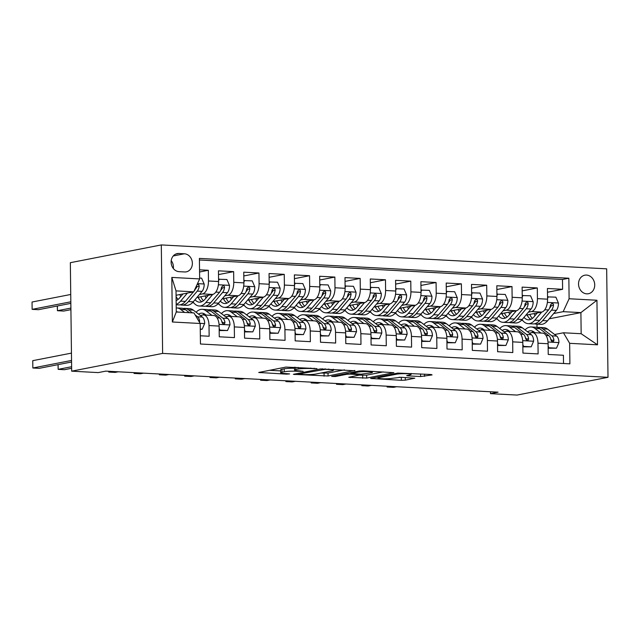<?xml version="1.0" encoding="UTF-8"?>
<svg xmlns="http://www.w3.org/2000/svg" width="640" height="640" viewBox="0 0 640 640"><rect width="100%" height="100%" fill="white"/><g stroke="black" fill="none" stroke-linecap="round" stroke-linejoin="round"><path stroke-width="0.96" d="M316.976 368.624L285.92 367.072L258.72 372.472L286.52 374.144L289.592 373.912L285.192 373.552A9.264 1.016 179.3 0 1 280.688 372.736A9.264 1.016 179.3 0 1 282 372.192L284.232 371.76A9.264 1.016 179.3 0 1 296.944 371.256L303.136 371.328L299.024 370.848A9.264 1.016 179.3 0 1 294.52 370.032A9.264 1.016 179.3 0 1 295.84 369.496L298.072 369.056A9.264 1.016 179.3 0 1 310.784 368.552L316.976 368.624M586.52 275.072A9.44 8.04 79 0 0 584.824 275.192A9.44 8.04 79 0 0 578.592 285.008A9.44 8.04 79 0 0 586.752 293.84A9.44 8.04 79 0 0 588.44 293.72A9.44 8.04 79 0 0 594.672 283.896A9.44 8.04 79 0 0 586.52 275.072M420.608 376.544L432.096 374.92L431.096 374.496L397.816 373.08L370.624 378.472L401.336 380.304L405.312 380.144L414.8 378.208L400.848 377.28L392.376 378.312A7.744 0.848 179.3 0 1 383.672 378.8A7.744 0.848 179.3 0 1 377.984 378.048A7.744 0.848 179.3 0 1 379.088 377.6L396.72 374.16A7.744 0.848 179.3 0 1 405.424 373.672A7.744 0.848 179.3 0 1 411.104 374.416A7.744 0.848 179.3 0 1 410.008 374.872L406.656 375.616L408.064 375.872L420.608 376.544L420.576 373.928M162.624 353.408L71.672 371.168L98.24 372.6L105.824 371.12L498.056 392.168L490.48 393.648L517.048 395.072L608 377.312L162.624 353.408L161.304 244.928L606.672 268.832L608 377.312M354.848 370.768L320.568 368.928L293.376 374.328L328.064 376L354.84 370.44M363.16 370.848L393.88 372.672L366.688 378.072L348.76 377.304L360.448 374.848L350.72 374.144L346.744 374.296L335.44 376.504L331.672 376.44L359.192 371L363.16 370.848M547.472 292.248L562.608 289.296L547.424 288.48L547.56 299.176L537.432 298.64A11.8 6.04 93.1 0 1 531.512 311.552L528.392 312.16M522.168 290.888L537.304 287.936L522.12 287.12L522.248 297.824L512.128 297.28A11.8 6.04 93.1 0 1 506.208 310.192L503.088 310.8M496.864 289.536L512 286.576L496.816 285.76L496.944 296.464L486.824 295.92A11.8 6.04 93.1 0 1 480.904 308.832L477.776 309.44M471.56 288.176L486.696 285.216L471.512 284.4L471.64 295.104L461.52 294.56A11.8 6.04 93.1 0 1 455.6 307.472L452.472 308.08M446.248 286.816L461.392 283.856L446.208 283.048L446.336 293.744L436.216 293.2A11.8 6.04 93.1 0 1 430.296 306.112L427.168 306.728M420.944 285.456L436.08 282.504L420.896 281.688L421.032 292.392L410.912 291.848A11.8 6.04 93.1 0 1 404.992 304.76L401.864 305.368M395.64 284.096L410.776 281.144L395.592 280.328L395.728 291.032L385.6 290.488A11.8 6.04 93.1 0 1 379.68 303.4L376.56 304.008M370.336 282.744L385.472 279.784L370.288 278.968L370.416 289.672L360.296 289.128A11.8 6.04 93.1 0 1 354.376 302.04L351.256 302.648M345.032 281.384L360.168 278.424L344.984 277.608L345.112 288.312L334.992 287.768A11.8 6.04 93.1 0 1 329.072 300.68L325.944 301.296M319.728 280.024L334.864 277.072L319.68 276.256L319.808 286.952L309.688 286.416A11.8 6.04 93.1 0 1 303.768 299.328L300.64 299.936M294.416 278.664L309.56 275.712L294.376 274.896L294.504 285.6L284.384 285.056A11.8 6.04 93.1 0 1 278.464 297.968L275.336 298.576M269.112 277.304L284.248 274.352L269.064 273.536L269.2 284.24L259.08 283.696A11.8 6.04 93.1 0 1 253.16 296.608L250.032 297.216M243.808 275.952L258.944 272.992L243.76 272.176L243.896 282.88L233.768 282.336A11.8 6.04 93.1 0 1 227.848 295.248L224.728 295.856M218.504 274.592L233.64 271.632L218.456 270.824L218.584 281.52A11.8 6.04 93.1 0 1 212.664 294.432L196.864 297.52M200.344 335.776L209.144 336.248L209.008 325.544A11.8 6.04 93.1 0 0 203.576 314.944A11.8 6.04 93.1 0 0 202.8 315L200.328 315.488M203.576 314.944L213.704 315.488A11.8 6.04 93.1 0 1 219.136 326.088L219.264 336.792L234.448 337.608L234.312 326.904A11.8 6.04 93.1 0 0 228.888 316.304A11.8 6.04 93.1 0 0 228.112 316.36L225.632 316.84M228.888 316.304L239.008 316.848A11.8 6.04 -86.9 0 1 244.44 327.448L244.568 338.152L259.752 338.96L259.624 328.264A11.8 6.04 93.1 0 0 254.192 317.664A11.8 6.04 93.1 0 0 253.416 317.72L250.936 318.2M254.192 317.664L264.312 318.208A11.8 6.04 -86.9 0 1 269.744 328.808L269.872 339.504L285.056 340.32L284.928 329.624A11.8 6.04 93.1 0 0 279.496 319.024A11.8 6.04 93.1 0 0 278.72 319.08L276.24 319.56M279.496 319.024L289.616 319.568A11.8 6.04 -86.9 0 1 295.048 330.16L295.176 340.864L310.36 341.68L310.232 330.976A11.8 6.04 93.1 0 0 304.8 320.376A11.8 6.04 93.1 0 0 304.024 320.432L301.544 320.92M304.8 320.376L314.92 320.92A11.8 6.04 -86.9 0 1 320.352 331.52L320.488 342.224L335.664 343.04L335.536 332.336A11.8 6.04 93.1 0 0 330.104 321.736A11.8 6.04 93.1 0 0 329.328 321.792L326.848 322.28M330.104 321.736L340.224 322.28A11.8 6.04 -86.9 0 1 345.656 332.88L345.792 343.584L360.976 344.4L360.84 333.696A11.8 6.04 93.1 0 0 355.408 323.096A11.8 6.04 93.1 0 0 354.632 323.152L352.16 323.632M355.408 323.096L365.536 323.64A11.8 6.04 -86.9 0 1 370.968 334.24L371.096 344.944L386.28 345.752L386.144 335.056A11.8 6.04 93.1 0 0 380.72 324.456A11.8 6.04 93.1 0 0 379.944 324.512L377.464 324.992M380.72 324.456L390.84 325A11.8 6.04 -86.9 0 1 396.272 335.6L396.4 346.296L411.584 347.112L411.456 336.408A11.8 6.04 93.1 0 0 406.024 325.816A11.8 6.04 93.1 0 0 405.248 325.864L402.768 326.352M406.024 325.816L416.144 326.352A11.8 6.04 -86.9 0 1 421.576 336.952L421.704 347.656L436.888 348.472L436.76 337.768A11.8 6.04 93.1 0 0 431.328 327.168A11.8 6.04 93.1 0 0 430.552 327.224L428.072 327.712M431.328 327.168L441.448 327.712A11.8 6.04 -86.9 0 1 446.88 338.312L447.008 349.016L462.192 349.832L462.064 339.128A11.8 6.04 93.1 0 0 456.632 328.528A11.8 6.04 93.1 0 0 455.856 328.584L453.376 329.072M456.632 328.528L466.752 329.072A11.8 6.04 -86.9 0 1 472.184 339.672L472.32 350.376L487.496 351.192L487.368 340.488A11.8 6.04 93.1 0 0 481.936 329.888A11.8 6.04 93.1 0 0 481.16 329.944L478.68 330.424M481.936 329.888L492.056 330.432A11.8 6.04 -86.9 0 1 497.488 341.032L497.624 351.728L512.808 352.544L512.672 341.848A11.8 6.04 93.1 0 0 507.24 331.248A11.8 6.04 93.1 0 0 506.464 331.304L503.992 331.784M507.24 331.248L517.368 331.792A11.8 6.04 -86.9 0 1 522.8 342.384L522.928 353.088L538.112 353.904L537.976 343.2A11.8 6.04 93.1 0 0 532.552 332.6A11.8 6.04 93.1 0 0 531.776 332.656L529.296 333.144M497.352 319.072L496.072 319.008M547.56 299.176A11.8 6.04 -86.9 0 1 541.64 312.088L525.832 315.176M472.048 317.712L470.768 317.648M522.248 297.824A11.8 6.04 -86.9 0 1 516.328 310.736L500.528 313.816M446.744 316.36L445.464 316.288M496.944 296.464A11.8 6.04 -86.9 0 1 491.024 309.376L475.224 312.464M421.44 315L420.16 314.928M471.64 295.104A11.8 6.04 -86.9 0 1 465.72 308.016L449.92 311.104M396.128 313.64L394.856 313.576M446.336 293.744A11.8 6.04 -86.9 0 1 440.416 306.656L424.616 309.744M370.824 312.28L369.544 312.216M421.032 292.392A11.8 6.04 -86.9 0 1 415.112 305.304L399.312 308.384M345.52 310.928L344.24 310.856M395.728 291.032A11.8 6.04 -86.9 0 1 389.808 303.944L374 307.032M320.216 309.568L318.936 309.496M370.416 289.672A11.8 6.04 -86.9 0 1 364.496 302.584L348.696 305.672M294.912 308.208L293.632 308.136M345.112 288.312A11.8 6.04 -86.9 0 1 339.192 301.224L323.392 304.312M269.608 306.848L268.328 306.784M319.808 286.952A11.8 6.04 -86.9 0 1 313.888 299.864L298.088 302.952M244.296 305.488L243.024 305.424M294.504 285.6A11.8 6.04 -86.9 0 1 288.584 298.512L272.784 301.592M218.992 304.136L217.712 304.064M269.2 284.24A11.8 6.04 -86.9 0 1 263.28 297.152L247.48 300.24M193.688 302.776L192.408 302.704M243.896 282.88A11.8 6.04 -86.9 0 1 237.976 295.792L222.168 298.88M179.08 271.664L184.64 271.96A9.144 7.792 79 0 0 186.288 271.848A9.144 7.792 79 0 0 192.32 262.336A9.144 7.792 79 0 0 184.424 253.784L178.856 253.488A9.144 7.792 79 0 0 177.216 253.6A9.144 7.792 79 0 0 171.176 263.112A9.144 7.792 79 0 0 179.08 271.664M562.608 289.296L562.488 279.472L568.856 278.224L199.4 258.4L199.648 278.92L193.728 291.832L176.072 295.28M568.856 278.224L569.104 298.752L596.944 300.248L597.488 344.808L569.648 343.32L569.904 363.84L200.448 344.008L200.192 323.488L172.36 321.992L171.816 277.424L199.648 278.92M199.568 271.992L208.336 270.28L208.464 280.976A11.8 6.04 93.1 0 1 202.544 293.888L199.424 294.504M563.52 363.496L563.416 355.264L548.232 354.448L548.104 343.744A11.8 6.04 -86.9 0 0 542.672 333.144L532.552 332.6M233.64 271.632L233.768 282.336M258.944 272.992L259.08 283.696M284.248 274.352L284.384 285.056M309.56 275.712L309.688 286.416M334.864 277.072L334.992 287.768M360.168 278.424L360.296 289.128M385.472 279.784L385.6 290.488M410.776 281.144L410.912 291.848M436.08 282.504L436.216 293.2M461.392 283.856L461.52 294.56M486.696 285.216L486.824 295.92M512 286.576L512.128 297.28M537.304 287.936L537.432 298.64M562.488 279.472L199.416 259.984M208.336 270.28L199.536 269.808M549.224 318.8L580.904 312.616L563.184 311.664L553.696 313.52M522.656 320.432L521.376 320.36M193.728 291.832L176.016 290.88L176.272 311.992L193.984 312.944L200.192 323.488M71.672 371.168L70.344 262.688L161.304 244.928M490.456 391.76L490.48 393.648M554.6 334.504L563.448 332.776L581.16 333.728L580.904 312.616L596.944 300.248M537.016 327.376L536.976 324.136M569.648 343.32L563.448 332.776M563.184 311.664L569.104 298.752M176.016 290.88L171.816 277.424M176.272 311.992L172.36 321.992M597.488 344.808L581.16 333.728M173.336 268.504A9.144 7.792 79 0 0 171.216 260.64M294.504 368.24A9.264 1.016 179.3 0 0 284.2 368.824L284.232 371.76M280.688 372.736L280.648 369.8A9.264 1.016 179.3 0 1 281.968 369.264L284.2 368.824M269.416 370.296L280.664 370.896M320.832 373.056L328.024 373.072L344.528 369.848M325.184 369.328L298.896 374.024L303.2 374.52A9.264 1.016 179.3 0 0 315.904 374.016L331.976 370.88A9.264 1.016 179.3 0 0 333.296 370.336A9.264 1.016 179.3 0 0 328.792 369.52L325.184 369.328L325.184 368.808M383.152 371.92L366.648 375.144L366.688 378.072M359.456 375.128L366.648 375.144M371.304 372.808A7.744 0.848 179.3 0 0 372.408 372.36A7.744 0.848 179.3 0 0 366.72 371.608A7.744 0.848 179.3 0 0 358.016 372.096L351.392 373.48L361.12 374.184L371.304 372.808M399.104 377.256L403.04 377.392M183.016 293.928L179.648 297.904A18.736 9.592 93.1 0 1 176.136 300.52M187.408 293.064L180.576 301.136A22.568 11.552 93.1 0 1 176.176 304.344M199.64 278.04L201.6 278.144L204.2 284.144A7.816 4 93.1 0 1 202.072 291.368L193.232 301.816A22.568 11.552 93.1 0 1 186.568 305.328L181.76 305.072A22.568 11.552 -86.9 0 0 188.424 301.56L197.264 291.112A7.816 4 -86.9 0 0 199.232 286.12L198.672 284.56L197.128 284.432M180.752 296.608A18.736 9.592 93.1 0 1 179.84 294.544M70.736 294.472L32.048 302.024L32.136 309.352L38.464 309.696L70.848 303.368M193.432 291.888L185.384 301.4A22.568 11.552 93.1 0 1 178.72 304.912L176.184 304.776M180.248 304.792A22.568 11.552 -86.9 0 0 181.76 305.072M176.128 300.08A18.736 9.592 -86.9 0 0 176.552 300.352M178.128 299.392A18.736 9.592 93.1 0 1 176.088 296.616M196.056 286.76A7.816 4 93.1 0 1 194.224 290.952L194.024 291.184M199.232 286.12L197.048 286.544A3.984 2.04 93.1 0 1 196.336 287.88L195.368 289.024M70.824 301.8L32.136 309.352L32.048 302.024M200.264 329.056L202.224 329.16L204.68 323.432A7.816 4 -86.9 0 0 202.384 317.064L193.328 310.112A22.568 11.552 -86.9 0 0 189.576 308.64L184.768 308.376A22.568 11.552 -86.9 0 0 183.24 308.496M184.592 312.44L180.68 309.432A22.568 11.552 -86.9 0 0 176.92 307.96A22.568 11.552 -86.9 0 0 176.224 307.96M178.2 312.096A18.736 9.592 -86.9 0 0 176.72 311.784A18.736 9.592 -86.9 0 0 176.272 311.784M71.456 353.112L32.76 360.664L32.848 368L71.544 360.44M32.76 360.664L32.848 368L39.176 368.336L71.56 362.008M192.432 312.864L188.52 309.856A22.568 11.552 -86.9 0 0 184.768 308.376M176.92 307.96L181.728 308.216A22.568 11.552 93.1 0 1 185.488 309.696L189.4 312.696M199.408 322.16L199.656 321.008A7.816 4 -86.9 0 0 197.576 316.808L195.176 314.968M200.264 329.544L202.224 329.16M208.328 295.28L204.952 299.264A18.736 9.592 93.1 0 1 199.424 302.176A18.736 9.592 93.1 0 1 195.016 299.712M212.712 294.424L205.88 302.496A22.568 11.552 93.1 0 1 199.216 306.008A22.568 11.552 93.1 0 1 193.088 301.976M218.56 279.24L226.904 279.504L229.504 285.504A7.816 4 93.1 0 1 227.376 292.728L218.536 303.176A22.568 11.552 93.1 0 1 211.872 306.688L207.064 306.432A22.568 11.552 -86.9 0 0 213.728 302.92L222.568 292.472A7.816 4 -86.9 0 0 224.536 287.48L224.328 286.336L223.016 285.608L221.504 287.312A7.816 4 93.1 0 1 219.528 292.304L210.688 302.752A22.568 11.552 93.1 0 1 204.024 306.264L199.216 306.008M206.056 297.96A18.736 9.592 93.1 0 1 205.144 295.904M219.312 279.096L218.576 280.8M198.416 297.216A22.568 11.552 -86.9 0 0 199.104 299.032M205.552 306.152A22.568 11.552 -86.9 0 0 207.064 306.432M198.08 297.28A18.736 9.592 -86.9 0 0 201.864 301.712M203.432 300.752A18.736 9.592 93.1 0 1 200.792 296.752M224.536 287.48L222.36 287.904A3.984 2.04 93.1 0 1 221.64 289.24L220.672 290.384M70.904 308.088L57.44 310.712L63.768 311.056L70.92 309.656M57.384 306L57.44 310.712L57.304 306.016M233.632 296.64L230.264 300.624A18.736 9.592 93.1 0 1 224.728 303.536A18.736 9.592 93.1 0 1 220.32 301.064M238.016 295.784L231.184 303.856A22.568 11.552 93.1 0 1 224.528 307.368A22.568 11.552 93.1 0 1 218.4 303.336M243.864 280.6L252.208 280.856L254.808 286.856A7.816 4 93.1 0 1 252.68 294.088L243.84 304.536A22.568 11.552 93.1 0 1 237.176 308.048L232.368 307.784A22.568 11.552 -86.9 0 0 239.032 304.272L247.872 293.832A7.816 4 -86.9 0 0 249.84 288.84L249.632 287.696L248.32 286.96L246.808 288.672A7.816 4 93.1 0 1 244.84 293.664L235.992 304.112A22.568 11.552 93.1 0 1 229.336 307.624L224.528 307.368M231.36 299.32A18.736 9.592 93.1 0 1 230.448 297.264M244.616 280.448L243.888 282.16M223.72 298.576A22.568 11.552 -86.9 0 0 224.408 300.392M230.864 307.512A22.568 11.552 -86.9 0 0 232.368 307.784M223.384 298.64A18.736 9.592 -86.9 0 0 227.168 303.064M228.744 302.104A18.736 9.592 93.1 0 1 226.096 298.112M249.84 288.84L247.664 289.264A3.984 2.04 93.1 0 1 246.944 290.592L245.976 291.744M258.936 298L255.568 301.984A18.736 9.592 93.1 0 1 250.032 304.896A18.736 9.592 93.1 0 1 245.624 302.424M263.32 297.144L256.496 305.216A22.568 11.552 93.1 0 1 249.832 308.728A22.568 11.552 93.1 0 1 243.704 304.696M269.168 281.96L277.512 282.216L280.12 288.216A7.816 4 93.1 0 1 277.984 295.448L269.144 305.896A22.568 11.552 93.1 0 1 262.48 309.408L257.672 309.144A22.568 11.552 -86.9 0 0 264.336 305.632L273.176 295.184A7.816 4 -86.9 0 0 275.152 290.192L274.936 289.056L273.624 288.32L272.112 290.032A7.816 4 93.1 0 1 270.144 295.024L261.304 305.472A22.568 11.552 93.1 0 1 254.64 308.984L249.832 308.728M256.664 300.68A18.736 9.592 93.1 0 1 255.752 298.624M269.92 281.808L269.192 283.52M249.024 299.936A22.568 11.552 -86.9 0 0 249.712 301.744M256.168 308.872A22.568 11.552 -86.9 0 0 257.672 309.144M248.688 300A18.736 9.592 -86.9 0 0 252.472 304.424M254.048 303.464A18.736 9.592 93.1 0 1 251.4 299.472M275.152 290.192L272.968 290.624A3.984 2.04 93.1 0 1 272.256 291.952L271.28 293.104M284.24 299.36L280.872 303.336A18.736 9.592 93.1 0 1 275.344 306.256A18.736 9.592 93.1 0 1 270.928 303.784M288.632 298.504L281.8 306.568A22.568 11.552 93.1 0 1 275.136 310.08A22.568 11.552 93.1 0 1 269.008 306.056M294.48 283.312L302.824 283.576L305.424 289.576A7.816 4 93.1 0 1 303.296 296.8L294.448 307.248A22.568 11.552 93.1 0 1 287.784 310.76L282.976 310.504A22.568 11.552 -86.9 0 0 289.64 306.992L298.488 296.544A7.816 4 -86.9 0 0 300.456 291.552L300.248 290.408L298.928 289.68L297.416 291.392A7.816 4 93.1 0 1 295.448 296.384L286.608 306.832A22.568 11.552 93.1 0 1 279.944 310.344L275.136 310.08M281.976 302.04A18.736 9.592 93.1 0 1 281.064 299.976M295.232 283.168L294.496 284.88M274.336 301.296A22.568 11.552 -86.9 0 0 275.016 303.104M281.472 310.224A22.568 11.552 -86.9 0 0 282.976 310.504M274 301.36A18.736 9.592 -86.9 0 0 277.776 305.784M279.352 304.824A18.736 9.592 93.1 0 1 276.704 300.832M300.456 291.552L298.272 291.976A3.984 2.04 93.1 0 1 297.56 293.312L296.584 294.464M219.16 328.32L219.936 330.112L227.528 330.52L229.984 324.792A7.816 4 -86.9 0 0 227.688 318.424L218.632 311.472A22.568 11.552 -86.9 0 0 214.88 309.992L210.072 309.736A22.568 11.552 -86.9 0 0 208.544 309.848M211.976 315.4L205.984 310.792A22.568 11.552 -86.9 0 0 202.232 309.32A22.568 11.552 -86.9 0 0 196.096 312.24M206.064 315.08L205.136 314.376A18.736 9.592 -86.9 0 0 202.024 313.144A18.736 9.592 -86.9 0 0 198.592 314.16M219.184 330.56L227.528 330.52M58.096 364.64L58.16 369.352L71.616 366.728M58.024 364.656L58.16 369.352L64.48 369.696L71.64 368.296M202.232 309.32L207.04 309.576A22.568 11.552 93.1 0 1 210.792 311.056L219.848 318.008A7.816 4 93.1 0 1 221.928 322.208L222.816 323.696L223.8 324.008L224.672 323.568L224.968 322.368A7.816 4 -86.9 0 0 222.88 318.168L213.824 311.216A22.568 11.552 -86.9 0 0 210.072 309.736M204.392 313.872A18.736 9.592 -86.9 0 0 202.56 315.048M221.792 321.552L222.04 321.744A3.984 2.04 93.1 0 1 222.784 322.792L224.968 322.368M219.936 330.112L219.184 330.256M244.464 329.68L245.24 331.472L252.832 331.872L255.288 326.144A7.816 4 -86.9 0 0 252.992 319.784L243.944 312.832A22.568 11.552 -86.9 0 0 240.184 311.352L235.376 311.096A22.568 11.552 -86.9 0 0 233.848 311.208M237.28 316.752L231.288 312.152A22.568 11.552 -86.9 0 0 227.536 310.672A22.568 11.552 -86.9 0 0 221.4 313.592M231.368 316.44L230.448 315.728A18.736 9.592 -86.9 0 0 227.328 314.504A18.736 9.592 -86.9 0 0 223.904 315.512M244.496 331.92L252.832 331.872M227.536 310.672L232.344 310.936A22.568 11.552 93.1 0 1 236.096 312.408L245.152 319.36A7.816 4 93.1 0 1 247.232 323.568L248.12 325.056L249.104 325.368L249.976 324.928L250.272 323.728A7.816 4 -86.9 0 0 248.184 319.528L239.136 312.576A22.568 11.552 -86.9 0 0 235.376 311.096M229.704 315.232A18.736 9.592 -86.9 0 0 227.864 316.408M247.096 322.912L247.344 323.104A3.984 2.04 93.1 0 1 248.088 324.152L250.272 323.728M245.24 331.472L244.488 331.616M269.768 331.04L270.544 332.824L278.136 333.232L280.6 327.504A7.816 4 -86.9 0 0 278.304 321.144L269.248 314.192A22.568 11.552 -86.9 0 0 265.496 312.712L260.688 312.456A22.568 11.552 -86.9 0 0 259.152 312.568M262.592 318.112L256.592 313.512A22.568 11.552 -86.9 0 0 252.84 312.032A22.568 11.552 -86.9 0 0 246.704 314.952M256.672 317.8L255.752 317.088A18.736 9.592 -86.9 0 0 252.632 315.864A18.736 9.592 -86.9 0 0 249.208 316.872M269.8 333.28L278.136 333.232M108.76 371.272L108.768 372.072L111.968 371.448M108.72 371.272L108.768 372.072L115.096 372.408L118.296 371.784M252.84 312.032L257.648 312.288A22.568 11.552 93.1 0 1 261.4 313.768L270.456 320.72A7.816 4 93.1 0 1 272.536 324.92L273.424 326.416L274.416 326.728L275.28 326.288L275.576 325.088A7.816 4 -86.9 0 0 273.496 320.888L264.44 313.928A22.568 11.552 -86.9 0 0 260.688 312.456M255.008 316.592A18.736 9.592 -86.9 0 0 253.168 317.768M272.4 324.272L272.648 324.464A3.984 2.04 93.1 0 1 273.392 325.512L275.576 325.088M270.544 332.824L269.792 332.976M295.072 332.392L295.848 334.184L303.44 334.592L305.904 328.864A7.816 4 -86.9 0 0 303.608 322.504L294.552 315.544A22.568 11.552 -86.9 0 0 290.8 314.072L285.992 313.808A22.568 11.552 -86.9 0 0 284.464 313.928M287.896 319.472L281.896 314.872A22.568 11.552 -86.9 0 0 278.144 313.392A22.568 11.552 -86.9 0 0 272.008 316.312M281.976 319.152L281.056 318.448A18.736 9.592 -86.9 0 0 277.936 317.224A18.736 9.592 -86.9 0 0 274.512 318.232M295.104 334.632L303.44 334.592M134.064 372.632L134.072 373.432L137.272 372.808M134.024 372.632L134.072 373.432L140.4 373.768L143.6 373.144M278.144 313.392L282.952 313.648A22.568 11.552 93.1 0 1 286.704 315.128L295.76 322.08A7.816 4 93.1 0 1 297.84 326.28L298.736 327.776L299.72 328.088L300.592 327.648L300.88 326.44A7.816 4 -86.9 0 0 298.8 322.24L289.744 315.288A22.568 11.552 -86.9 0 0 285.992 313.808M280.312 317.952A18.736 9.592 -86.9 0 0 278.472 319.128M297.704 325.632L297.952 325.824A3.984 2.04 93.1 0 1 298.696 326.872L300.88 326.44M295.848 334.184L295.096 334.328M309.544 300.712L306.176 304.696A18.736 9.592 93.1 0 1 300.648 307.616A18.736 9.592 93.1 0 1 296.232 305.144M313.936 299.856L307.104 307.928A22.568 11.552 93.1 0 1 300.44 311.44A22.568 11.552 93.1 0 1 294.312 307.408M319.784 284.672L328.128 284.936L330.728 290.936A7.816 4 93.1 0 1 328.6 298.16L319.752 308.608A22.568 11.552 93.1 0 1 313.096 312.12L308.288 311.864A22.568 11.552 -86.9 0 0 314.944 308.352L323.792 297.904A7.816 4 -86.9 0 0 325.76 292.912L325.552 291.768L324.232 291.04L322.72 292.744A7.816 4 93.1 0 1 320.752 297.736L311.912 308.184A22.568 11.552 93.1 0 1 305.248 311.696L300.44 311.44M307.28 303.392A18.736 9.592 93.1 0 1 306.368 301.336M320.536 284.528L319.8 286.232M299.64 302.648A22.568 11.552 -86.9 0 0 300.328 304.464M306.776 311.584A22.568 11.552 -86.9 0 0 308.288 311.864M299.304 302.72A18.736 9.592 -86.9 0 0 303.08 307.144M304.656 306.184A18.736 9.592 93.1 0 1 302.008 302.184M325.76 292.912L323.576 293.336A3.984 2.04 93.1 0 1 322.864 294.672L321.888 295.816M320.384 333.752L321.16 335.544L328.752 335.952L331.208 330.224A7.816 4 -86.9 0 0 328.912 323.856L319.856 316.904A22.568 11.552 -86.9 0 0 316.104 315.432L311.296 315.168A22.568 11.552 -86.9 0 0 309.768 315.288M313.2 320.832L307.208 316.224A22.568 11.552 -86.9 0 0 303.448 314.752A22.568 11.552 -86.9 0 0 297.312 317.672M307.28 320.512L306.36 319.808A18.736 9.592 -86.9 0 0 303.248 318.576A18.736 9.592 -86.9 0 0 299.816 319.592M320.408 335.992L328.752 335.952M159.368 373.992L159.376 374.784L162.576 374.16M159.336 373.992L159.376 374.784L165.704 375.128L168.904 374.504M303.448 314.752L308.256 315.008A22.568 11.552 93.1 0 1 312.016 316.488L321.064 323.44A7.816 4 93.1 0 1 323.152 327.64L324.04 329.136L325.024 329.44L325.896 329L326.184 327.8A7.816 4 -86.9 0 0 324.104 323.6L315.048 316.648A22.568 11.552 -86.9 0 0 311.296 315.168M305.616 319.304A18.736 9.592 -86.9 0 0 303.776 320.48M323.008 326.992L323.264 327.176A3.984 2.04 93.1 0 1 324.008 328.224L326.184 327.8M321.16 335.544L320.408 335.688M334.848 302.072L331.48 306.056A18.736 9.592 93.1 0 1 325.952 308.968A18.736 9.592 93.1 0 1 321.536 306.504M339.24 301.216L332.408 309.288A22.568 11.552 93.1 0 1 325.744 312.8A22.568 11.552 93.1 0 1 319.616 308.768M345.088 286.032L353.432 286.288L356.032 292.288A7.816 4 93.1 0 1 353.904 299.52L345.064 309.968A22.568 11.552 93.1 0 1 338.4 313.48L333.592 313.224A22.568 11.552 -86.9 0 0 340.256 309.712L349.096 299.264A7.816 4 -86.9 0 0 351.064 294.272L350.856 293.128L349.544 292.392L348.024 294.104A7.816 4 93.1 0 1 346.056 299.096L337.216 309.544A22.568 11.552 93.1 0 1 330.552 313.056L325.744 312.8M332.584 304.752A18.736 9.592 93.1 0 1 331.672 302.696M345.84 285.888L345.104 287.592M324.944 304.008A22.568 11.552 -86.9 0 0 325.632 305.824M332.08 312.944A22.568 11.552 -86.9 0 0 333.592 313.224M324.608 304.072A18.736 9.592 -86.9 0 0 328.384 308.504M329.96 307.536A18.736 9.592 93.1 0 1 327.32 303.544M351.064 294.272L348.88 294.696A3.984 2.04 93.1 0 1 348.168 296.032L347.2 297.176M345.688 335.112L346.464 336.904L354.056 337.312L356.512 331.584A7.816 4 -86.9 0 0 354.216 325.216L345.16 318.264A22.568 11.552 -86.9 0 0 341.408 316.784L336.6 316.528A22.568 11.552 -86.9 0 0 335.072 316.64M338.504 322.192L332.512 317.584A22.568 11.552 -86.9 0 0 328.752 316.104A22.568 11.552 -86.9 0 0 322.624 319.032M332.584 321.872L331.664 321.16A18.736 9.592 -86.9 0 0 328.552 319.936A18.736 9.592 -86.9 0 0 325.12 320.952M345.712 337.352L354.056 337.312M184.672 375.352L184.68 376.144L187.88 375.52M184.64 375.344L184.68 376.144L191.008 376.488L194.208 375.864M328.752 316.104L333.56 316.368A22.568 11.552 93.1 0 1 337.32 317.84L346.376 324.8A7.816 4 93.1 0 1 348.456 329L349.344 330.488L350.328 330.8L351.2 330.36L351.488 329.16A7.816 4 -86.9 0 0 349.408 324.96L340.352 318.008A22.568 11.552 -86.9 0 0 336.6 316.528M330.92 320.664A18.736 9.592 -86.9 0 0 329.088 321.84M348.32 328.344L348.568 328.536A3.984 2.04 93.1 0 1 349.312 329.584L351.488 329.16M346.464 336.904L345.712 337.048M360.16 303.432L356.784 307.416A18.736 9.592 93.1 0 1 351.256 310.328A18.736 9.592 93.1 0 1 346.848 307.856M364.544 302.576L357.712 310.648A22.568 11.552 93.1 0 1 351.048 314.16A22.568 11.552 93.1 0 1 344.92 310.128M370.392 287.392L378.736 287.648L381.336 293.648A7.816 4 93.1 0 1 379.208 300.88L370.368 311.328A22.568 11.552 93.1 0 1 363.704 314.84L358.896 314.576A22.568 11.552 -86.9 0 0 365.56 311.064L374.4 300.616A7.816 4 -86.9 0 0 376.368 295.624L376.16 294.488L374.848 293.752L373.336 295.464A7.816 4 93.1 0 1 371.36 300.456L362.52 310.904A22.568 11.552 93.1 0 1 355.856 314.416L351.048 314.16M357.888 306.112A18.736 9.592 93.1 0 1 356.976 304.056M371.144 287.24L370.408 288.952M350.248 305.368A22.568 11.552 -86.9 0 0 350.936 307.184M357.384 314.304A22.568 11.552 -86.9 0 0 358.896 314.576M349.912 305.432A18.736 9.592 -86.9 0 0 353.696 309.856M355.264 308.896A18.736 9.592 93.1 0 1 352.624 304.904M376.368 295.624L374.192 296.056A3.984 2.04 93.1 0 1 373.472 297.384L372.504 298.536M370.992 336.472L371.768 338.256L379.36 338.664L381.816 332.936A7.816 4 -86.9 0 0 379.52 326.576L370.464 319.624A22.568 11.552 -86.9 0 0 366.712 318.144L361.904 317.888A22.568 11.552 -86.9 0 0 360.376 318M363.808 323.544L357.816 318.944A22.568 11.552 -86.9 0 0 354.064 317.464A22.568 11.552 -86.9 0 0 347.928 320.384M357.896 323.232L356.968 322.52A18.736 9.592 -86.9 0 0 353.856 321.296A18.736 9.592 -86.9 0 0 350.424 322.304M371.016 338.712L379.36 338.664M219.512 377.216L216.312 377.84L209.992 377.504L209.944 376.704L209.992 377.504L213.184 376.88M354.064 317.464L358.872 317.72A22.568 11.552 93.1 0 1 362.624 319.2L371.68 326.152A7.816 4 93.1 0 1 373.76 330.352L374.648 331.848L375.632 332.16L376.504 331.72L376.8 330.52A7.816 4 -86.9 0 0 374.712 326.32L365.656 319.368A22.568 11.552 -86.9 0 0 361.904 317.888M356.224 322.024A18.736 9.592 -86.9 0 0 354.392 323.2M373.624 329.704L373.872 329.896A3.984 2.04 93.1 0 1 374.616 330.944L376.8 330.52M371.768 338.256L371.016 338.408M385.464 304.792L382.096 308.768A18.736 9.592 93.1 0 1 376.56 311.688A18.736 9.592 93.1 0 1 372.152 309.216M389.848 303.936L383.016 312.008A22.568 11.552 93.1 0 1 376.36 315.52A22.568 11.552 93.1 0 1 370.232 311.488M395.696 288.744L404.04 289.008L406.64 295.008A7.816 4 93.1 0 1 404.512 302.232L395.672 312.68A22.568 11.552 93.1 0 1 389.008 316.192L384.2 315.936A22.568 11.552 -86.9 0 0 390.864 312.424L399.704 301.976A7.816 4 -86.9 0 0 401.672 296.984L401.464 295.848L400.152 295.112L398.64 296.824A7.816 4 93.1 0 1 396.672 301.816L387.824 312.264A22.568 11.552 93.1 0 1 381.168 315.776L376.36 315.52M383.192 307.472A18.736 9.592 93.1 0 1 382.28 305.408M396.448 288.6L395.72 290.312M375.552 306.728A22.568 11.552 -86.9 0 0 376.24 308.536M382.696 315.656A22.568 11.552 -86.9 0 0 384.2 315.936M375.216 306.792A18.736 9.592 -86.9 0 0 379 311.216M380.576 310.256A18.736 9.592 93.1 0 1 377.928 306.264M401.672 296.984L399.496 297.408A3.984 2.04 93.1 0 1 398.776 298.744L397.808 299.896M396.296 337.824L397.072 339.616L404.664 340.024L407.12 334.296A7.816 4 -86.9 0 0 404.824 327.936L395.776 320.984A22.568 11.552 -86.9 0 0 392.016 319.504L387.208 319.248A22.568 11.552 -86.9 0 0 385.68 319.36M389.112 324.904L383.12 320.304A22.568 11.552 -86.9 0 0 379.368 318.824A22.568 11.552 -86.9 0 0 373.232 321.744M383.2 324.584L382.28 323.88A18.736 9.592 -86.9 0 0 379.16 322.656A18.736 9.592 -86.9 0 0 375.736 323.664M396.328 340.072L404.664 340.024M235.288 378.064L235.296 378.864L238.496 378.24M235.248 378.064L235.296 378.864L241.624 379.2L244.816 378.576M379.368 318.824L384.176 319.08A22.568 11.552 93.1 0 1 387.928 320.56L396.984 327.512A7.816 4 93.1 0 1 399.064 331.712L399.952 333.208L400.936 333.52L401.808 333.08L402.104 331.88A7.816 4 -86.9 0 0 400.016 327.672L390.968 320.72A22.568 11.552 -86.9 0 0 387.208 319.248M381.536 323.384A18.736 9.592 -86.9 0 0 379.696 324.56M398.928 331.064L399.176 331.256A3.984 2.04 93.1 0 1 399.92 332.304L402.104 331.88M397.072 339.616L396.32 339.768M410.768 306.152L407.4 310.128A18.736 9.592 93.1 0 1 401.864 313.048A18.736 9.592 93.1 0 1 397.456 310.576M415.152 305.288L408.328 313.36A22.568 11.552 93.1 0 1 401.664 316.872A22.568 11.552 93.1 0 1 395.536 312.848M421 290.104L429.344 290.368L431.952 296.368A7.816 4 93.1 0 1 429.816 303.592L420.976 314.04A22.568 11.552 93.1 0 1 414.312 317.552L409.504 317.296A22.568 11.552 -86.9 0 0 416.168 313.784L425.008 303.336A7.816 4 -86.9 0 0 426.984 298.344L426.768 297.2L425.456 296.472L423.944 298.184A7.816 4 93.1 0 1 421.976 303.176L413.136 313.624A22.568 11.552 93.1 0 1 406.472 317.136L401.664 316.872M408.496 308.832A18.736 9.592 93.1 0 1 407.584 306.768M421.752 289.96L421.024 291.664M400.856 308.08A22.568 11.552 -86.9 0 0 401.544 309.896M408 317.016A22.568 11.552 -86.9 0 0 409.504 317.296M400.52 308.152A18.736 9.592 -86.9 0 0 404.304 312.576M405.88 311.616A18.736 9.592 93.1 0 1 403.232 307.616M426.984 298.344L424.8 298.768A3.984 2.04 93.1 0 1 424.088 300.104L423.112 301.248M421.6 339.184L422.376 340.976L429.968 341.384L432.432 335.656A7.816 4 -86.9 0 0 430.136 329.288L421.08 322.336A22.568 11.552 -86.9 0 0 417.328 320.864L412.52 320.6A22.568 11.552 -86.9 0 0 410.984 320.72M414.424 326.264L408.424 321.656A22.568 11.552 -86.9 0 0 404.672 320.184A22.568 11.552 -86.9 0 0 398.536 323.104M408.504 325.944L407.584 325.24A18.736 9.592 -86.9 0 0 404.464 324.008A18.736 9.592 -86.9 0 0 401.04 325.024M421.632 341.424L429.968 341.384M260.592 379.424L260.6 380.224L263.8 379.592M260.552 379.424L260.6 380.224L266.928 380.56L270.128 379.936M404.672 320.184L409.48 320.44A22.568 11.552 93.1 0 1 413.232 321.92L422.288 328.872A7.816 4 93.1 0 1 424.368 333.072L425.256 334.568L426.248 334.88L427.112 334.432L427.408 333.232A7.816 4 -86.9 0 0 425.328 329.032L416.272 322.08A22.568 11.552 -86.9 0 0 412.52 320.6M406.84 324.736A18.736 9.592 -86.9 0 0 405 325.912M424.232 332.424L424.48 332.616A3.984 2.04 93.1 0 1 425.224 333.664L427.408 333.232M422.376 340.976L421.624 341.12M436.072 307.504L432.704 311.488A18.736 9.592 93.1 0 1 427.176 314.4A18.736 9.592 93.1 0 1 422.76 311.936M440.464 306.648L433.632 314.72A22.568 11.552 93.1 0 1 426.968 318.232A22.568 11.552 93.1 0 1 420.84 314.2M446.304 291.464L454.656 291.728L457.256 297.728A7.816 4 93.1 0 1 455.128 304.952L446.28 315.4A22.568 11.552 93.1 0 1 439.616 318.912L434.808 318.656A22.568 11.552 -86.9 0 0 441.472 315.144L450.32 304.696A7.816 4 -86.9 0 0 452.288 299.704L452.08 298.56L450.76 297.832L449.248 299.536A7.816 4 93.1 0 1 447.28 304.528L438.44 314.976A22.568 11.552 93.1 0 1 431.776 318.488L426.968 318.232M433.808 310.184A18.736 9.592 93.1 0 1 432.896 308.128M447.064 291.32L446.328 293.024M426.168 309.44A22.568 11.552 -86.9 0 0 426.848 311.256M433.304 318.376A22.568 11.552 -86.9 0 0 434.808 318.656M425.832 309.504A18.736 9.592 -86.9 0 0 429.608 313.936M431.184 312.976A18.736 9.592 93.1 0 1 428.536 308.976M452.288 299.704L450.104 300.128A3.984 2.04 93.1 0 1 449.392 301.464L448.416 302.608M446.904 340.544L447.68 342.336L455.272 342.744L457.736 337.016A7.816 4 -86.9 0 0 455.44 330.648L446.384 323.696A22.568 11.552 -86.9 0 0 442.632 322.216L437.824 321.96A22.568 11.552 -86.9 0 0 436.296 322.072M439.728 327.624L433.728 323.016A22.568 11.552 -86.9 0 0 429.976 321.544A22.568 11.552 -86.9 0 0 423.84 324.464M433.808 327.304L432.888 326.6A18.736 9.592 -86.9 0 0 429.768 325.368A18.736 9.592 -86.9 0 0 426.344 326.384M446.936 342.784L455.272 342.744M285.896 380.784L285.904 381.576L289.104 380.952M285.856 380.776L285.904 381.576L292.232 381.92L295.432 381.296M429.976 321.544L434.784 321.8A22.568 11.552 93.1 0 1 438.536 323.28L447.592 330.232A7.816 4 93.1 0 1 449.672 334.432L450.568 335.92L451.552 336.232L452.424 335.792L452.712 334.592A7.816 4 -86.9 0 0 450.632 330.392L441.576 323.44A22.568 11.552 -86.9 0 0 437.824 321.96M432.144 326.096A18.736 9.592 -86.9 0 0 430.304 327.272M449.536 333.776L449.784 333.968A3.984 2.04 93.1 0 1 450.528 335.016L452.712 334.592M447.68 342.336L446.928 342.48M461.376 308.864L458.008 312.848A18.736 9.592 93.1 0 1 452.48 315.76A18.736 9.592 93.1 0 1 448.064 313.288M465.768 308.008L458.936 316.08A22.568 11.552 93.1 0 1 452.272 319.592A22.568 11.552 93.1 0 1 446.144 315.56M471.616 292.824L479.96 293.08L482.56 299.08A7.816 4 93.1 0 1 480.432 306.312L471.584 316.76A22.568 11.552 93.1 0 1 464.928 320.272L460.12 320.016A22.568 11.552 -86.9 0 0 466.776 316.496L475.624 306.056A7.816 4 -86.9 0 0 477.592 301.064L477.384 299.92L476.064 299.184L474.552 300.896A7.816 4 93.1 0 1 472.584 305.888L463.744 316.336A22.568 11.552 93.1 0 1 457.08 319.848L452.272 319.592M459.112 311.544A18.736 9.592 93.1 0 1 458.2 309.488M472.368 292.672L471.632 294.384M451.472 310.8A22.568 11.552 -86.9 0 0 452.16 312.616M458.608 319.736A22.568 11.552 -86.9 0 0 460.12 320.016M451.136 310.864A18.736 9.592 -86.9 0 0 454.912 315.288M456.488 314.328A18.736 9.592 93.1 0 1 453.84 310.336M477.592 301.064L475.408 301.488A3.984 2.04 93.1 0 1 474.696 302.816L473.72 303.968M472.216 341.904L472.992 343.696L480.584 344.096L483.04 338.368A7.816 4 -86.9 0 0 480.744 332.008L471.688 325.056A22.568 11.552 -86.9 0 0 467.936 323.576L463.128 323.32A22.568 11.552 -86.9 0 0 461.6 323.432M465.032 328.976L459.04 324.376A22.568 11.552 -86.9 0 0 455.28 322.896A22.568 11.552 -86.9 0 0 449.144 325.816M459.112 328.664L458.192 327.952A18.736 9.592 -86.9 0 0 455.08 326.728A18.736 9.592 -86.9 0 0 451.648 327.736M472.24 344.144L480.584 344.096M311.2 382.136L311.208 382.936L314.408 382.312M311.16 382.136L311.208 382.936L317.536 383.28L320.736 382.648M455.28 322.896L460.088 323.16A22.568 11.552 93.1 0 1 463.848 324.632L472.896 331.584A7.816 4 93.1 0 1 474.984 335.792L475.872 337.28L476.856 337.592L477.728 337.152L478.016 335.952A7.816 4 -86.9 0 0 475.936 331.752L466.88 324.8A22.568 11.552 -86.9 0 0 463.128 323.32M457.448 327.456A18.736 9.592 -86.9 0 0 455.608 328.632M474.84 335.136L475.096 335.328A3.984 2.04 93.1 0 1 475.84 336.376L478.016 335.952M472.992 343.696L472.24 343.84M486.68 310.224L483.312 314.208A18.736 9.592 93.1 0 1 477.784 317.12A18.736 9.592 93.1 0 1 473.368 314.648M491.072 309.368L484.24 317.44A22.568 11.552 93.1 0 1 477.576 320.952A22.568 11.552 93.1 0 1 471.448 316.92M496.92 294.184L505.264 294.44L507.864 300.44A7.816 4 93.1 0 1 505.736 307.672L496.896 318.12A22.568 11.552 93.1 0 1 490.232 321.632L485.424 321.368A22.568 11.552 -86.9 0 0 492.088 317.856L500.928 307.408A7.816 4 -86.9 0 0 502.896 302.416L502.688 301.28L501.376 300.544L499.856 302.256A7.816 4 93.1 0 1 497.888 307.248L489.048 317.696A22.568 11.552 93.1 0 1 482.384 321.208L477.576 320.952M484.416 312.904A18.736 9.592 93.1 0 1 483.504 310.848M497.672 294.032L496.936 295.744M476.776 312.16A22.568 11.552 -86.9 0 0 477.464 313.968M483.912 321.096A22.568 11.552 -86.9 0 0 485.424 321.368M476.44 312.224A18.736 9.592 -86.9 0 0 480.216 316.648M481.792 315.688A18.736 9.592 93.1 0 1 479.152 311.696M502.896 302.416L500.712 302.848A3.984 2.04 93.1 0 1 500 304.176L499.032 305.328M497.52 343.264L498.296 345.048L505.888 345.456L508.344 339.728A7.816 4 -86.9 0 0 506.048 333.368L496.992 326.416A22.568 11.552 -86.9 0 0 493.24 324.936L488.432 324.68A22.568 11.552 -86.9 0 0 486.904 324.792M490.336 330.336L484.344 325.736A22.568 11.552 -86.9 0 0 480.584 324.256A22.568 11.552 -86.9 0 0 474.456 327.176M484.416 330.024L483.496 329.312A18.736 9.592 -86.9 0 0 480.384 328.088A18.736 9.592 -86.9 0 0 476.952 329.096M497.544 345.504L505.888 345.456M336.504 383.496L336.512 384.296L339.712 383.672M336.472 383.496L336.512 384.296L342.84 384.632L346.04 384.008M480.584 324.256L485.392 324.512A22.568 11.552 93.1 0 1 489.152 325.992L498.208 332.944A7.816 4 93.1 0 1 500.288 337.144L501.176 338.64L502.16 338.952L503.032 338.512L503.32 337.312A7.816 4 -86.9 0 0 501.24 333.112L492.184 326.152A22.568 11.552 -86.9 0 0 488.432 324.68M482.752 328.816A18.736 9.592 -86.9 0 0 480.92 329.992M500.152 336.496L500.4 336.688A3.984 2.04 93.1 0 1 501.144 337.736L503.32 337.312M498.296 345.048L497.544 345.2M511.992 311.584L508.616 315.56A18.736 9.592 93.1 0 1 503.088 318.48A18.736 9.592 93.1 0 1 498.68 316.008M516.376 310.728L509.544 318.792A22.568 11.552 93.1 0 1 502.88 322.304A22.568 11.552 93.1 0 1 496.752 318.28M522.224 295.536L530.568 295.8L533.168 301.8A7.816 4 93.1 0 1 531.04 309.024L522.2 319.472A22.568 11.552 93.1 0 1 515.536 322.984L510.728 322.728A22.568 11.552 -86.9 0 0 517.392 319.216L526.232 308.768A7.816 4 -86.9 0 0 528.2 303.776L527.992 302.632L526.68 301.904L525.168 303.616A7.816 4 93.1 0 1 523.192 308.608L514.352 319.056A22.568 11.552 93.1 0 1 507.688 322.568L502.88 322.304M509.72 314.264A18.736 9.592 93.1 0 1 508.808 312.2M522.976 295.392L522.24 297.104M502.08 313.52A22.568 11.552 -86.9 0 0 502.768 315.328M509.216 322.448A22.568 11.552 -86.9 0 0 510.728 322.728M501.744 313.584A18.736 9.592 -86.9 0 0 505.528 318.008M507.096 317.048A18.736 9.592 93.1 0 1 504.456 313.056M528.2 303.776L526.024 304.2A3.984 2.04 93.1 0 1 525.304 305.536L524.336 306.688M522.824 344.616L523.6 346.408L531.192 346.816L533.648 341.088A7.816 4 -86.9 0 0 531.352 334.728L522.296 327.768A22.568 11.552 -86.9 0 0 518.544 326.296L513.736 326.032A22.568 11.552 -86.9 0 0 512.208 326.152M515.64 331.696L509.648 327.096A22.568 11.552 -86.9 0 0 505.896 325.616A22.568 11.552 -86.9 0 0 499.76 328.536M509.728 331.376L508.8 330.672A18.736 9.592 -86.9 0 0 505.688 329.448A18.736 9.592 -86.9 0 0 502.256 330.456M522.848 346.856L531.192 346.816M361.808 384.856L361.824 385.656L365.016 385.032M361.776 384.856L361.824 385.656L368.144 385.992L371.344 385.368M505.896 325.616L510.704 325.872A22.568 11.552 93.1 0 1 514.456 327.352L523.512 334.304A7.816 4 93.1 0 1 525.592 338.504L526.48 340L527.464 340.312L528.336 339.872L528.624 338.664A7.816 4 -86.9 0 0 526.544 334.464L517.488 327.512A22.568 11.552 -86.9 0 0 513.736 326.032M508.056 330.176A18.736 9.592 -86.9 0 0 506.224 331.352M525.456 337.856L525.704 338.048A3.984 2.04 93.1 0 1 526.448 339.096L528.624 338.664M523.6 346.408L522.848 346.552M537.296 312.936L533.928 316.92A18.736 9.592 93.1 0 1 528.392 319.84A18.736 9.592 93.1 0 1 523.984 317.368M541.68 312.08L534.848 320.152A22.568 11.552 93.1 0 1 528.192 323.664A22.568 11.552 93.1 0 1 522.064 319.632M547.528 296.896L555.872 297.16L558.472 303.16A7.816 4 93.1 0 1 556.344 310.384L547.504 320.832A22.568 11.552 93.1 0 1 540.84 324.344L536.032 324.088A22.568 11.552 -86.9 0 0 542.696 320.576L551.536 310.128A7.816 4 -86.9 0 0 553.504 305.136L553.296 303.992L551.984 303.264L550.472 304.968A7.816 4 93.1 0 1 548.504 309.96L539.656 320.408A22.568 11.552 93.1 0 1 533 323.92L528.192 323.664M535.024 315.616A18.736 9.592 93.1 0 1 534.112 313.56M548.28 296.752L547.552 298.456M527.384 314.872A22.568 11.552 -86.9 0 0 528.072 316.688M534.528 323.808A22.568 11.552 -86.9 0 0 536.032 324.088M527.048 314.944A18.736 9.592 -86.9 0 0 530.832 319.368M532.408 318.408A18.736 9.592 93.1 0 1 529.76 314.408M553.504 305.136L551.328 305.56A3.984 2.04 93.1 0 1 550.608 306.896L549.64 308.04M548.128 345.976L548.904 347.768L556.496 348.176L558.952 342.448A7.816 4 -86.9 0 0 556.656 336.08L547.608 329.128A22.568 11.552 -86.9 0 0 543.848 327.656L539.04 327.392A22.568 11.552 -86.9 0 0 537.512 327.512M540.944 333.056L534.952 328.448A22.568 11.552 -86.9 0 0 531.2 326.976A22.568 11.552 -86.9 0 0 525.064 329.896M535.032 332.736L534.112 332.032A18.736 9.592 -86.9 0 0 530.992 330.8A18.736 9.592 -86.9 0 0 527.568 331.816M548.16 348.216L556.496 348.176M387.12 386.216L387.128 387.008L390.328 386.384M387.08 386.216L387.128 387.008L393.456 387.352L396.648 386.728M531.2 326.976L536.008 327.232A22.568 11.552 93.1 0 1 539.76 328.712L548.816 335.664A7.816 4 93.1 0 1 550.896 339.864L551.784 341.36L552.768 341.672L553.64 341.224L553.936 340.024A7.816 4 -86.9 0 0 551.848 335.824L542.8 328.872A22.568 11.552 -86.9 0 0 539.04 327.392M533.368 331.528A18.736 9.592 -86.9 0 0 531.528 332.704M550.76 339.216L551.008 339.4A3.984 2.04 93.1 0 1 551.752 340.448L553.936 340.024M548.904 347.768L548.152 347.912M541.64 312.088L531.512 311.552M516.328 310.736L506.208 310.192M491.024 309.376L480.904 308.832M465.72 308.016L455.6 307.472M440.416 306.656L430.296 306.112M415.112 305.304L404.992 304.76M389.808 303.944L379.68 303.4M364.496 302.584L354.376 302.04M339.192 301.224L329.072 300.68M313.888 299.864L303.768 299.328M288.584 298.512L278.464 297.968M263.28 297.152L253.16 296.608M237.976 295.792L227.848 295.248M212.664 294.432L202.544 293.888M219.136 326.088L209.008 325.544M548.104 343.744L537.976 343.2M522.8 342.384L512.672 341.848M497.488 341.032L487.368 340.488M472.184 339.672L462.064 339.128M446.88 338.312L436.76 337.768M421.576 336.952L411.456 336.408M396.272 335.6L386.144 335.056M370.968 334.24L360.84 333.696M345.656 332.88L335.536 332.336M320.352 331.52L310.232 330.976M295.048 330.16L284.928 329.624M269.744 328.808L259.624 328.264M244.44 327.448L234.312 326.904M218.584 281.52L208.464 280.976M175.648 254.112L178.856 253.488M173.24 255.968L184.424 253.784M310.776 368.032L310.784 368.552M298.048 367.352L298.072 369.056M295.808 367.232L295.84 369.496M300.352 370.92L300.36 371.44M296.936 370.688L296.944 371.256M281.968 369.264L282 372.192M286.512 373.624L286.52 374.144M260.12 372.104L260.128 372.728M314.192 368.216L314.2 368.736M328.024 373.072L328.064 376M324.056 373.224L324.088 376.16M294.776 373.968L294.776 374.584M322.4 368.76L322.408 369.44M298.888 373.168L298.896 374.024M328.784 369L328.792 369.52M362.68 375.296L362.712 378.232M350.16 376.944L350.168 377.56M359.032 374.072L359.04 374.592M350.704 372.664L350.72 374.144M346.736 373.432L346.744 374.296M335.432 375.648L335.44 376.504M358.008 371.232L358.016 372.096M351.8 372.448L351.808 373.312M408.056 375.248L408.064 375.872M396.704 373.296L396.72 374.16M379.072 376.736L379.088 377.6M405.28 377.512L405.312 380.144M401.304 377.376L401.336 380.304M372.024 378.112L372.032 378.728M424.552 374.144L424.576 376.384M204.136 283.992L197.488 283.632M185.384 301.4L180.576 301.136M193.232 301.816L188.424 301.56M202.072 291.368L197.264 291.112M200.104 323.328L204.616 323.576M188.52 309.856L193.328 310.112M180.68 309.432L185.488 309.696M197.576 316.808L202.384 317.064M198.832 321.176L199.656 321.008M229.44 285.352L218.4 284.76M210.688 302.752L205.88 302.496M218.536 303.176L213.728 302.92M219.528 292.304L215.8 292.104M227.376 292.728L222.568 292.472M254.744 286.712L243.704 286.112M235.992 304.112L231.184 303.856M243.84 304.536L239.032 304.272M244.84 293.664L241.104 293.464M252.68 294.088L247.872 293.832M280.048 288.064L269.008 287.472M261.304 305.472L256.496 305.216M269.144 305.896L264.336 305.632M270.144 295.024L266.408 294.824M277.984 295.448L273.176 295.184M305.36 289.424L294.312 288.832M286.608 306.832L281.8 306.568M294.448 307.248L289.64 306.992M295.448 296.384L291.72 296.184M303.296 296.8L298.488 296.544M219.04 324.352L229.928 324.936M213.824 311.216L218.632 311.472M205.984 310.792L210.792 311.056M222.88 318.168L227.688 318.424M217.08 317.856L219.848 318.008M244.352 325.704L255.232 326.288M239.136 312.576L243.944 312.832M231.288 312.152L236.096 312.408M248.184 319.528L252.992 319.784M242.384 319.216L245.152 319.36M269.656 327.064L280.536 327.648M264.44 313.928L269.248 314.192M256.592 313.512L261.4 313.768M273.496 320.888L278.304 321.144M267.688 320.576L270.456 320.72M294.96 328.424L305.84 329.008M289.744 315.288L294.552 315.544M281.896 314.872L286.704 315.128M298.8 322.24L303.608 322.504M292.992 321.928L295.76 322.08M330.664 290.784L319.616 290.192M311.912 308.184L307.104 307.928M319.752 308.608L314.944 308.352M320.752 297.736L317.024 297.536M328.6 298.16L323.792 297.904M320.264 329.784L331.144 330.368M315.048 316.648L319.856 316.904M307.208 316.224L312.016 316.488M324.104 323.6L328.912 323.856M318.304 323.288L321.064 323.44M355.968 292.144L344.928 291.552M337.216 309.544L332.408 309.288M345.064 309.968L340.256 309.712M346.056 299.096L342.328 298.896M353.904 299.52L349.096 299.264M345.568 331.136L356.448 331.72M340.352 318.008L345.16 318.264M332.512 317.584L337.32 317.84M349.408 324.96L354.216 325.216M343.608 324.648L346.376 324.8M381.272 293.496L370.232 292.904M362.52 310.904L357.712 310.648M370.368 311.328L365.56 311.064M371.36 300.456L367.632 300.256M379.208 300.88L374.4 300.616M370.872 332.496L381.76 333.08M365.656 319.368L370.464 319.624M357.816 318.944L362.624 319.2M374.712 326.32L379.52 326.576M368.912 326.008L371.68 326.152M406.576 294.856L395.536 294.264M387.824 312.264L383.016 312.008M395.672 312.68L390.864 312.424M396.672 301.816L392.936 301.616M404.512 302.232L399.704 301.976M396.184 333.856L407.064 334.44M390.968 320.72L395.776 320.984M383.12 320.304L387.928 320.56M400.016 327.672L404.824 327.936M394.216 327.36L396.984 327.512M431.88 296.216L420.84 295.624M413.136 313.624L408.328 313.36M420.976 314.04L416.168 313.784M421.976 303.176L418.24 302.976M429.816 303.592L425.008 303.336M421.488 335.216L432.368 335.8M416.272 322.08L421.08 322.336M408.424 321.656L413.232 321.92M425.328 329.032L430.136 329.288M419.52 328.72L422.288 328.872M457.192 297.576L446.144 296.984M438.44 314.976L433.632 314.72M446.28 315.4L441.472 315.144M447.28 304.528L443.552 304.328M455.128 304.952L450.32 304.696M446.792 336.576L457.672 337.16M441.576 323.44L446.384 323.696M433.728 323.016L438.536 323.28M450.632 330.392L455.44 330.648M444.824 330.08L447.592 330.232M482.496 298.936L471.448 298.336M463.744 316.336L458.936 316.08M471.584 316.76L466.776 316.496M472.584 305.888L468.856 305.688M480.432 306.312L475.624 306.056M472.096 337.928L482.976 338.512M466.88 324.8L471.688 325.056M459.04 324.376L463.848 324.632M475.936 331.752L480.744 332.008M470.136 331.44L472.896 331.584M507.8 300.288L496.76 299.696M489.048 317.696L484.24 317.44M496.896 318.12L492.088 317.856M497.888 307.248L494.16 307.048M505.736 307.672L500.928 307.408M497.4 339.288L508.28 339.872M492.184 326.152L496.992 326.416M484.344 325.736L489.152 325.992M501.24 333.112L506.048 333.368M495.44 332.8L498.208 332.944M533.104 301.648L522.064 301.056M514.352 319.056L509.544 318.792M522.2 319.472L517.392 319.216M523.192 308.608L519.464 308.408M531.04 309.024L526.232 308.768M522.704 340.648L533.592 341.232M517.488 327.512L522.296 327.768M509.648 327.096L514.456 327.352M526.544 334.464L531.352 334.728M520.744 334.152L523.512 334.304M558.408 303.008L547.368 302.416M539.656 320.408L534.848 320.152M547.504 320.832L542.696 320.576M548.504 309.96L544.768 309.76M556.344 310.384L551.536 310.128M548.016 342.008L558.896 342.592M542.8 328.872L547.608 329.128M534.952 328.448L539.76 328.712M551.848 335.824L556.656 336.08M546.048 335.512L548.816 335.664M294.488 367.16L294.52 370.032M298.6 373.224L298.608 374.144M333.28 369.24L333.296 370.336M360.44 374.144L360.448 374.848M372.4 371.344L372.408 372.36M351.384 372.528L351.392 373.48M411.096 373.416L411.104 374.416M377.968 376.952L377.984 378.048"/></g></svg>
